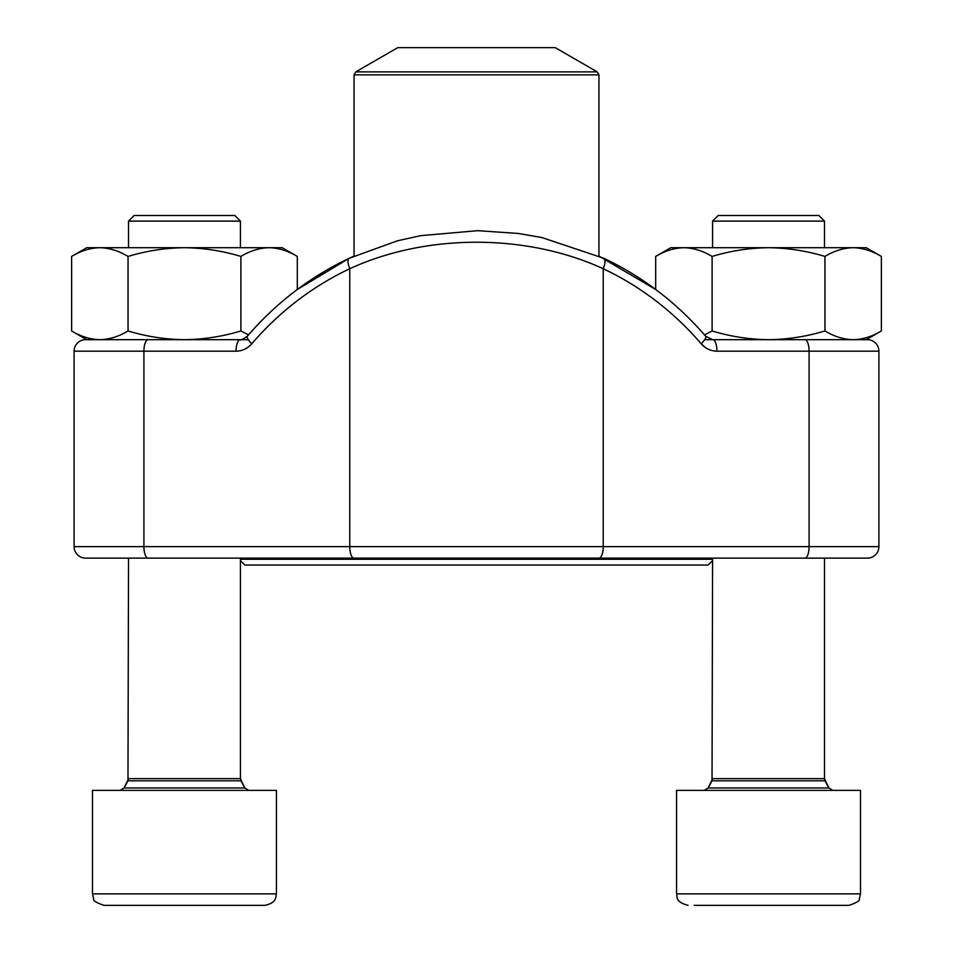 <?xml version="1.0" encoding="UTF-8"?>
<svg xmlns="http://www.w3.org/2000/svg" width="953" height="953" viewBox="0 0 953 953"><rect width="100%" height="100%" fill="white"/><g stroke="black" fill="none" stroke-linecap="round" stroke-linejoin="round"><path stroke-width="1.43" d="M694.153 905.35L849.016 905.35C856.64 902.765 860.082 900.621 859.344 898.905L860.511 893.854L860.511 790.382L676.559 790.382L676.559 893.854L860.511 893.854L859.344 898.905C860.082 900.621 856.64 902.765 849.016 905.35M134.111 215.509L128.524 221.108L134.111 215.509L234.819 215.509L240.418 221.108L128.524 221.108L128.524 247.709M264.946 905.35C276.108 902.884 275.226 897.857 275.643 898.083L276.441 893.854L275.643 898.083C275.226 897.857 276.108 902.884 264.946 905.35L103.984 905.35C96.36 902.765 92.917 900.621 93.656 898.905L92.489 893.854L276.441 893.854L276.441 790.382L92.489 790.382L92.489 893.854L93.656 898.905C92.917 900.621 96.36 902.765 103.984 905.35M226.564 905.35L191.446 905.35M718.181 215.509L818.889 215.509L824.476 221.108L712.582 221.108L718.181 215.509L712.582 221.108L712.582 247.709M775.516 905.35L726.436 905.35M704.481 334.872L712.105 330.953L712.105 256.428C730.51 250.865 749.308 247.947 768.535 247.709C787.75 247.947 806.56 250.865 824.953 256.428C834.149 250.865 843.56 247.947 853.161 247.709C862.775 247.947 872.174 250.865 881.382 256.428L881.382 330.953C872.174 336.528 862.775 339.435 853.161 339.685C843.56 339.435 834.149 336.528 824.953 330.953L824.953 256.428M712.105 330.953C730.51 336.528 749.308 339.435 768.535 339.685C787.75 339.435 806.56 336.528 824.953 330.953M598.949 74.87L354.051 74.87L355.779 71.88L397.746 47.65L555.254 47.65L597.221 71.88L598.949 74.87L598.949 256.059L655.688 289.486L655.688 256.428C664.884 250.865 674.283 247.947 683.897 247.709C693.51 247.947 702.909 250.865 712.105 256.428M704.696 339.685L768.535 339.685M670.805 247.709L655.688 256.428L670.805 247.709L866.253 247.709L881.382 256.428L866.253 247.709M86.747 247.709L71.618 256.428C80.826 250.865 90.225 247.947 99.839 247.709L86.747 247.709L71.618 256.428L71.618 330.953L86.747 339.685L71.618 330.953C80.826 336.528 90.225 339.435 99.839 339.685C109.44 339.435 118.851 336.528 128.047 330.953L128.047 256.428C146.44 250.865 165.25 247.947 184.465 247.709C203.692 247.947 222.49 250.865 240.895 256.428C250.091 250.865 259.49 247.947 269.103 247.709C278.717 247.947 288.116 250.865 297.312 256.428L297.312 289.486L349.096 258.334A11.496 3.872 64.8 0 0 349.775 268.734L349.775 546.629L878.904 546.629A11.496 11.496 0 0 1 867.409 558.136L85.591 558.136A11.496 11.496 0 0 1 74.096 546.629L349.775 546.629A11.496 4.229 90 0 0 353.992 558.136M128.047 330.953C146.44 336.528 165.25 339.435 184.465 339.685C203.692 339.435 222.49 336.528 240.895 330.953L240.895 256.428M282.195 247.709L297.312 256.428L282.195 247.709L99.839 247.709C109.44 247.947 118.851 250.865 128.047 256.428M240.895 330.953L248.519 334.872M184.465 339.685L248.304 339.685M354.051 74.87L354.051 256.059L349.096 258.334C310.13 276.799 276.191 302.78 247.292 336.278C242.515 339.494 240.18 340.626 240.275 339.685L85.591 339.685A11.496 11.496 0 0 0 74.096 351.18L74.096 546.629M867.409 339.685A11.496 11.496 0 0 1 878.904 351.18L716.954 351.18A11.496 4.229 -90 0 0 712.725 339.685L867.409 339.685A11.496 11.496 0 0 1 878.904 351.18L878.904 546.629A11.496 11.496 0 0 1 867.409 558.136M117.207 558.136L835.793 558.136M603.463 258.215A11.496 3.872 115.2 0 1 603.94 258.358A11.496 3.872 115.2 0 1 603.225 268.734C526.366 233.366 426.265 233.437 349.775 268.734A315.919 293.822 -90 0 0 251.795 343.771A11.496 2.871 40.7 0 1 247.268 336.314M240.275 339.685A11.496 4.229 90 0 0 236.046 351.18C242.276 351.061 247.518 348.595 251.795 343.771M705.732 336.314A11.496 2.871 139.3 0 1 701.205 343.771C705.518 348.607 710.759 351.073 716.954 351.18M712.582 560.614L708.174 565.034L244.826 565.034L240.418 560.614M240.418 559.28L712.582 559.28M128.524 558.136L127.976 780.829L240.966 780.829L240.418 778.649L128.524 778.649L124.128 787.964L244.802 787.964L248.852 790.382M712.582 558.136L712.034 780.829L825.024 780.829L824.476 778.649L712.582 778.649L708.198 787.964L828.872 787.964L832.922 790.382M247.816 347.392L244.826 349.155M705.184 347.392L701.241 343.819A315.919 293.822 90 0 0 603.225 268.734L603.225 546.629A11.496 4.229 90 0 1 599.008 558.136M804.856 339.685A11.496 4.229 -90 0 1 809.085 351.18L809.085 546.629A11.496 4.229 90 0 1 804.856 558.136M236.046 351.18L143.915 351.18L143.915 546.629A11.496 4.229 90 0 0 148.144 558.136M148.144 339.685A11.496 4.229 90 0 0 143.915 351.18L74.096 351.18A11.496 11.496 0 0 1 85.591 339.685M355.779 71.88L597.221 71.88M825.024 780.829L828.872 787.964L824.476 778.649L824.476 558.136M676.559 893.854C677.654 896.999 674.712 901.741 688.054 905.35C674.712 901.741 677.654 896.999 676.559 893.854M127.976 780.829L124.128 787.964L120.078 790.382M240.966 780.829L244.802 787.964L240.418 778.649L240.418 558.136M240.418 247.709L240.418 221.108L234.819 215.509M712.034 780.829L708.198 787.964L704.148 790.382M824.476 247.709L824.476 221.108L818.889 215.509M866.253 339.685L881.382 330.953L866.253 339.685M349.096 258.334L397.496 240.787L420.642 235.665L477.679 230.674L518.313 233.461L541.816 237.523L603.904 258.334C642.87 276.799 676.809 302.78 705.708 336.278L712.725 339.685"/></g></svg>
